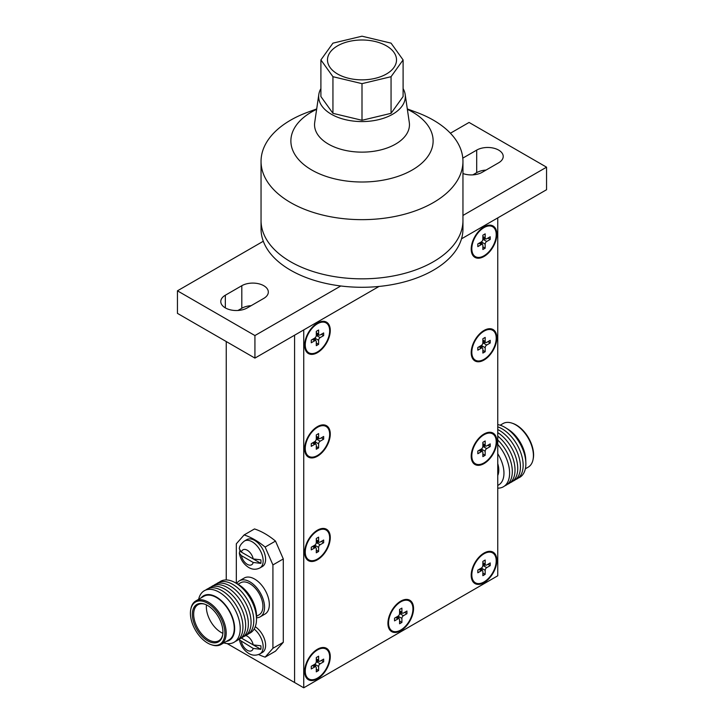 <?xml version="1.0" encoding="UTF-8"?>
<svg xmlns="http://www.w3.org/2000/svg" width="724" height="724" viewBox="0 0 724 724"><rect width="100%" height="100%" fill="white"/><g stroke="black" fill="none" stroke-linecap="round" stroke-linejoin="round"><path stroke-width="1.09" d="M484.021 581.942A17.24 9.955 -60 0 1 471.831 574.928A17.24 9.955 -60 0 1 484.021 553.788A17.24 9.955 -60 0 1 484.039 553.769A17.24 9.955 -60 0 1 496.212 560.838A17.24 9.955 -60 0 1 484.021 581.942M482.13 570.503L482.13 568.557L485.18 570.322A2.19 1.267 -60 0 1 486.736 567.634L490.22 565.625L490.22 562.937L486.736 564.955A2.19 1.267 -60 0 1 485.641 565.064A2.19 1.267 -60 0 1 485.18 564.059L485.18 560.032L482.863 561.371L482.863 565.399A2.19 1.267 -60 0 1 481.306 568.087L477.822 570.096L477.822 572.784L481.306 570.765A2.19 1.267 -60 0 1 482.401 570.657A2.19 1.267 -60 0 1 482.863 571.661L482.863 575.689L485.18 574.349L485.18 570.322M480.446 569.535L481.831 568.385A2.19 1.267 -60 0 1 481.985 567.516M482.863 573.01L485.18 574.349M487.895 564.286L490.22 565.625M482.709 566.268A2.19 1.267 -60 0 1 483.379 565.697L485.361 564.91M486.736 567.634L483.686 565.878L483.686 563.933M480.148 569.354L481.831 568.385M483.379 565.697L483.379 563.761M484.021 462.889A17.249 9.955 -60 0 1 471.822 455.858A17.249 9.955 -60 0 1 484.021 434.717A17.249 9.955 -60 0 1 484.03 434.717A17.249 9.955 -60 0 1 496.221 441.767A17.249 9.955 -60 0 1 484.021 462.889M482.709 447.206A2.19 1.267 -60 0 1 483.379 446.645L483.686 444.871M486.736 448.581L490.22 446.563L490.22 443.884L486.736 445.894A2.19 1.267 -60 0 1 485.641 446.002A2.19 1.267 -60 0 1 485.18 444.998L485.18 440.97L482.863 442.319L482.863 446.346A2.19 1.267 -60 0 1 481.306 449.025L477.822 451.043L477.822 453.722L481.306 451.713A2.19 1.267 -60 0 1 482.401 451.604A2.19 1.267 -60 0 1 482.863 452.609L482.863 456.636L485.18 455.287L485.18 451.26A2.19 1.267 -60 0 1 486.736 448.581L483.686 446.817L485.361 445.848M482.13 451.441L482.13 449.504L485.18 451.26M480.446 450.473L481.831 449.323A2.19 1.267 -60 0 1 481.985 448.464M482.863 453.948L485.18 455.287M487.895 445.224L490.22 446.563M483.379 446.645L483.379 444.699M480.148 450.301L481.831 449.323M484.021 359.33A17.249 9.955 -60 0 1 471.822 352.298A17.249 9.955 -60 0 1 484.021 331.158A17.249 9.955 -60 0 1 484.03 331.149A17.249 9.955 -60 0 1 496.221 338.208A17.249 9.955 -60 0 1 484.021 359.33M482.709 343.647A2.19 1.267 -60 0 1 483.379 343.086L483.686 341.312M486.736 345.022L490.22 343.004L490.22 340.325L486.736 342.334A2.19 1.267 -60 0 1 485.641 342.443A2.19 1.267 -60 0 1 485.18 341.438L485.18 337.411L482.863 338.76L482.863 342.787A2.19 1.267 -60 0 1 481.306 345.466L477.822 347.484L477.822 350.163L481.306 348.154A2.19 1.267 -60 0 1 482.401 348.045A2.19 1.267 -60 0 1 482.863 349.049L482.863 353.068L485.18 351.728L485.18 347.701A2.19 1.267 -60 0 1 486.736 345.022L483.686 343.257L485.361 342.289M482.13 347.882L482.13 345.945L485.18 347.701M480.446 346.914L481.831 345.764A2.19 1.267 -60 0 1 481.985 344.905M482.863 350.389L485.18 351.728M487.895 341.665L490.22 343.004M483.379 343.086L483.379 341.14M480.148 346.742L481.831 345.764M484.021 255.771A17.249 9.955 -60 0 1 471.822 248.739A17.249 9.955 -60 0 1 484.021 227.598A17.249 9.955 -60 0 1 484.03 227.589A17.249 9.955 -60 0 1 496.221 234.648A17.249 9.955 -60 0 1 484.021 255.771M482.709 240.087A2.19 1.267 -60 0 1 483.379 239.526L483.686 237.753M486.736 241.463L490.22 239.445L490.22 236.766L486.736 238.775A2.19 1.267 -60 0 1 485.641 238.884A2.19 1.267 -60 0 1 485.18 237.879L485.18 233.852L482.863 235.2L482.863 239.219A2.19 1.267 -60 0 1 481.306 241.907L477.822 243.916L477.822 246.603L481.306 244.594A2.19 1.267 -60 0 1 482.401 244.486A2.19 1.267 -60 0 1 482.863 245.481L482.863 249.508L485.18 248.169L485.18 244.142A2.19 1.267 -60 0 1 486.736 241.463L483.686 239.698L485.361 238.73M482.13 244.323L482.13 242.386L485.18 244.142M480.446 243.354L481.831 242.205A2.19 1.267 -60 0 1 481.985 241.345M482.863 246.83L485.18 248.169M487.895 238.106L490.22 239.445M483.379 239.526L483.379 237.581M480.148 243.173L481.831 242.205M317.465 649.944A17.24 9.955 120 0 0 305.275 671.085A17.24 9.955 120 0 0 317.465 678.098A17.24 9.955 120 0 0 329.655 656.994A17.24 9.955 120 0 0 317.483 649.935A17.24 9.955 120 0 0 317.465 649.944L313.546 652.197M315.42 663.682A2.19 1.267 120 0 0 315.266 664.551L315.574 666.668M318.623 666.487L318.623 670.514L316.298 671.854L316.298 667.827A2.19 1.267 120 0 0 315.845 666.822A2.19 1.267 120 0 0 314.75 666.931L311.266 668.949L311.266 666.261L314.75 664.243A2.19 1.267 120 0 0 316.298 661.564L316.298 657.537L318.623 656.197L318.623 660.225A2.19 1.267 120 0 0 319.076 661.22A2.19 1.267 120 0 0 320.171 661.112L323.664 659.102L323.664 661.79L320.171 663.799A2.19 1.267 120 0 0 318.623 666.487L315.574 664.722L313.89 665.691M318.804 661.066L317.121 662.035L320.171 663.799M317.121 660.098L316.822 661.863A2.19 1.267 120 0 0 316.144 662.424M316.298 669.166L318.623 670.514M321.338 660.442L323.664 661.79M315.266 664.551L313.582 665.519M316.822 659.917L316.822 661.863M317.465 530.882A17.249 9.955 120 0 0 305.266 552.023A17.249 9.955 120 0 0 317.465 559.046A17.249 9.955 120 0 0 329.655 537.932A17.249 9.955 120 0 0 317.474 530.873A17.249 9.955 120 0 0 317.465 530.882L313.555 533.136M315.42 544.62A2.19 1.267 120 0 0 315.266 545.489L315.574 547.606M318.623 547.425L318.623 551.453L316.298 552.792L316.298 548.765A2.19 1.267 120 0 0 315.845 547.76A2.19 1.267 120 0 0 314.75 547.869L311.266 549.887L311.266 547.199L314.75 545.19A2.19 1.267 120 0 0 316.298 542.502L316.298 538.475L318.623 537.136L318.623 541.163A2.19 1.267 120 0 0 319.076 542.167A2.19 1.267 120 0 0 320.171 542.059L323.664 540.041L323.664 542.729L320.171 544.738A2.19 1.267 120 0 0 318.623 547.425L315.574 545.661L313.89 546.638M318.804 542.005L317.121 542.982L320.171 544.738M317.121 541.036L316.822 542.801A2.19 1.267 120 0 0 316.144 543.371M316.298 550.113L318.623 551.453M321.338 541.389L323.664 542.729M315.266 545.489L313.582 546.457M316.822 540.864L316.822 542.801M317.465 427.323A17.249 9.955 120 0 0 305.266 448.464A17.249 9.955 120 0 0 317.465 455.487A17.249 9.955 120 0 0 329.655 434.373A17.249 9.955 120 0 0 317.474 427.314A17.249 9.955 120 0 0 317.465 427.323M315.42 441.061A2.19 1.267 120 0 0 315.266 441.93L315.574 444.047M318.623 443.866L318.623 447.894L316.298 449.233L316.298 445.206A2.19 1.267 120 0 0 315.845 444.201A2.19 1.267 120 0 0 314.75 444.31L311.266 446.328L311.266 443.64L314.75 441.631A2.19 1.267 120 0 0 316.298 438.943L316.298 434.916L318.623 433.576L318.623 437.604A2.19 1.267 120 0 0 319.076 438.608A2.19 1.267 120 0 0 320.171 438.5L323.664 436.482L323.664 439.169L320.171 441.178A2.19 1.267 120 0 0 318.623 443.866L315.574 442.102L313.89 443.079M318.804 438.445L317.121 439.423L320.171 441.178M317.121 437.477L316.822 439.242A2.19 1.267 120 0 0 316.144 439.812M316.298 446.545L318.623 447.894M321.338 437.83L323.664 439.169M315.266 441.93L313.582 442.898M316.822 437.305L316.822 439.242M317.465 323.764A17.249 9.955 120 0 0 305.266 344.896A17.249 9.955 120 0 0 317.465 351.927A17.249 9.955 120 0 0 329.655 330.814A17.249 9.955 120 0 0 317.474 323.755A17.249 9.955 120 0 0 317.465 323.764L313.555 326.017M315.42 337.502A2.19 1.267 120 0 0 315.266 338.37L315.574 340.488M318.623 340.307L318.623 344.334L316.298 345.674L316.298 341.647A2.19 1.267 120 0 0 315.845 340.642A2.19 1.267 120 0 0 314.75 340.751L311.266 342.769L311.266 340.081L314.75 338.072A2.19 1.267 120 0 0 316.298 335.384L316.298 331.357L318.623 330.017L318.623 334.045A2.19 1.267 120 0 0 319.076 335.049A2.19 1.267 120 0 0 320.171 334.941L323.664 332.922L323.664 335.61L320.171 337.619A2.19 1.267 120 0 0 318.623 340.307L315.574 338.542L313.89 339.511M318.804 334.886L317.121 335.864L320.171 337.619M317.121 333.918L316.822 335.683A2.19 1.267 120 0 0 316.144 336.253M316.298 342.986L318.623 344.334M321.338 334.262L323.664 335.61M315.266 338.37L313.582 339.339M316.822 333.737L316.822 335.683M400.743 630.034A17.258 9.964 -60 0 1 388.544 622.984A17.258 9.964 -60 0 1 400.743 601.852L400.743 601.852A17.258 9.964 -60 0 1 412.942 608.902A17.258 9.964 -60 0 1 400.743 630.034M396.833 604.106L400.743 601.852L396.833 604.106M399.422 614.35A2.19 1.267 -60 0 1 400.101 613.78L400.399 612.015M403.449 615.717L406.942 613.708L406.942 611.02L403.449 613.038A2.19 1.267 -60 0 1 402.354 613.147A2.19 1.267 -60 0 1 401.901 612.142L401.901 608.115L399.576 609.454L399.576 613.481A2.19 1.267 -60 0 1 398.028 616.169L394.544 618.178L394.544 620.866L398.028 618.848A2.19 1.267 -60 0 1 399.123 618.739A2.19 1.267 -60 0 1 399.576 619.744L399.576 623.771L401.901 622.432L401.901 618.405A2.19 1.267 -60 0 1 403.449 615.717L400.399 613.961L402.082 612.984M398.852 618.586L398.852 616.64L401.901 618.405M397.168 617.617L398.544 616.468A2.19 1.267 -60 0 1 398.698 615.599M399.576 621.083L401.901 622.432M404.616 612.368L406.942 613.708M400.101 613.78L400.101 611.843M396.87 617.436L398.544 616.468M481.46 436.192A10.353 5.982 120 0 0 480.89 436.264M484.021 434.011L484.021 434.011A18.118 10.462 120 0 0 471.206 456.201A18.118 10.462 120 0 0 484.021 463.595A18.118 10.462 120 0 0 496.836 441.405A18.118 10.462 120 0 0 484.021 434.011M481.46 332.633A10.353 5.982 120 0 0 480.89 332.705M484.021 330.452L484.021 330.452A18.118 10.462 120 0 0 471.206 352.642A18.118 10.462 120 0 0 484.021 360.036A18.118 10.462 120 0 0 496.836 337.846A18.118 10.462 120 0 0 484.021 330.452M481.46 229.074A10.353 5.982 120 0 0 480.89 229.146M484.021 226.893L484.021 226.893A18.118 10.462 120 0 0 471.206 249.083A18.118 10.462 120 0 0 484.021 256.477A18.118 10.462 120 0 0 496.836 234.286A18.118 10.462 120 0 0 484.021 226.893M314.904 325.239A10.353 5.982 120 0 0 314.325 325.311M317.465 323.049L317.465 323.049A18.118 10.462 120 0 0 304.65 345.239A18.118 10.462 120 0 0 317.465 352.642A18.118 10.462 120 0 0 330.271 330.452A18.118 10.462 120 0 0 317.465 323.049M314.904 428.798A10.353 5.982 120 0 0 314.325 428.87M317.465 426.608L317.465 426.608A18.118 10.462 120 0 0 304.65 448.799A18.118 10.462 120 0 0 317.465 456.201A18.118 10.462 120 0 0 330.271 434.011A18.118 10.462 120 0 0 317.465 426.608M314.904 532.357A10.353 5.982 120 0 0 314.325 532.43M317.465 530.167L317.465 530.167A18.118 10.462 120 0 0 304.65 552.358A18.118 10.462 120 0 0 317.465 559.761A18.118 10.462 120 0 0 330.271 537.57A18.118 10.462 120 0 0 317.465 530.167M314.913 651.41A10.353 5.982 120 0 0 314.325 651.491M317.465 649.229L317.465 649.229A18.118 10.462 120 0 0 304.65 671.419A18.118 10.462 120 0 0 317.465 678.813A18.118 10.462 120 0 0 330.271 656.623A18.118 10.462 120 0 0 317.465 649.229M398.58 603.318A10.353 5.982 120 0 0 397.603 603.409M400.743 601.146L400.743 601.146A18.118 10.462 120 0 0 387.928 623.337A18.118 10.462 120 0 0 400.743 630.74A18.118 10.462 120 0 0 413.558 608.549A18.118 10.462 120 0 0 400.743 601.146M481.469 555.254A10.353 5.982 120 0 0 480.89 555.326M484.021 553.064L484.021 553.064A18.118 10.462 120 0 0 471.206 575.263A18.118 10.462 120 0 0 484.021 582.657A18.118 10.462 120 0 0 496.836 560.466A18.118 10.462 120 0 0 484.021 553.064M407.304 108.926L416.291 112.238A100.953 58.282 180 0 1 433.386 120.157A100.953 58.282 180 0 1 462.953 161.371L462.953 229.001A100.953 58.282 180 0 1 340.787 285.98A100.953 58.282 180 0 1 290.614 270.215A100.953 58.282 180 0 1 263.301 241.246L177.443 290.822L177.443 313.365L254.929 358.099L379.023 286.451L303.736 329.918L303.736 687.8L497.75 575.788L497.75 217.906L461.505 238.829L546.557 189.724L546.557 167.181L469.071 122.447L450.4 133.225M303.736 687.8L294.587 682.515L294.587 335.203L294.587 682.515L227.173 643.6M471.596 571.417A10.353 5.982 120 0 0 471.822 571.96M388.317 619.5A10.353 5.982 120 0 0 388.544 620.025M305.039 667.573A10.353 5.982 120 0 0 305.266 668.116M305.039 548.521A10.353 5.982 120 0 0 305.266 549.054M305.039 444.961A10.353 5.982 120 0 0 305.266 445.495M305.039 341.393A10.353 5.982 120 0 0 305.266 341.936M471.596 245.237A10.353 5.982 120 0 0 471.822 245.771M471.596 348.796A10.353 5.982 120 0 0 471.822 349.33M471.596 452.355A10.353 5.982 120 0 0 471.822 452.889M462.953 161.371A100.953 58.282 180 0 1 400.634 215.218A100.953 58.282 180 0 1 290.614 202.584A100.953 58.282 180 0 1 261.047 161.371L261.047 220.548A100.953 58.282 180 0 0 290.614 261.762A100.953 58.282 180 0 0 400.634 274.396A100.953 58.282 180 0 0 462.953 220.548A100.953 58.282 180 0 1 400.634 274.396A100.953 58.282 180 0 1 290.614 261.762A100.953 58.282 180 0 1 261.047 220.548L261.047 229.001A100.953 58.282 180 0 0 263.301 241.246M462.953 173.543A15.53 8.969 0 0 0 482.193 172.294L498.664 162.782A15.53 8.969 0 0 0 503.216 156.438A15.53 8.969 0 0 0 493.623 148.158A15.53 8.969 0 0 0 476.7 150.103L462.79 158.131M225.336 307.899A15.53 8.969 0 0 0 247.3 307.899L263.771 298.397A15.53 8.969 0 0 0 268.323 292.053A15.53 8.969 0 0 0 258.73 283.772A15.53 8.969 0 0 0 241.807 285.709L225.336 295.22A15.53 8.969 0 0 0 220.784 301.564A15.53 8.969 0 0 0 225.336 307.899L225.336 295.22M486.039 170.068A15.53 8.969 0 0 0 476.7 172.647L472.844 174.864M251.156 305.682A15.53 8.969 0 0 0 241.807 308.252L237.961 310.478M177.443 290.822L254.929 335.556L254.929 358.099M462.953 215.453L546.557 167.181M254.929 335.556L340.787 285.98M412.291 111.903A71.115 41.06 180 0 1 412.291 169.977A71.115 41.06 180 0 1 311.709 169.977A71.115 41.06 180 0 1 316.641 109.315A71.115 41.06 180 0 0 311.709 169.977A71.115 41.06 180 0 0 412.291 169.977A71.115 41.06 180 0 0 412.291 111.903A71.115 41.06 180 0 0 407.359 109.315A71.115 41.06 180 0 1 412.291 111.903M261.047 161.371A100.953 58.282 180 0 1 307.709 112.238L316.696 108.926M262.387 566.521A15.53 8.969 -120 0 0 264.767 554.068A15.53 8.969 -120 0 0 254.622 540.385A15.53 8.969 -120 0 0 246.857 539.615L244.413 541.027A15.53 8.969 60 0 1 252.178 541.796A15.53 8.969 60 0 1 262.323 555.48A15.53 8.969 60 0 1 259.943 567.924L262.387 566.521M254.142 629.075A15.53 8.969 60 0 1 262.658 642.686A15.53 8.969 60 0 1 259.943 653.872L262.387 652.469A15.53 8.969 -120 0 0 264.884 640.432A15.53 8.969 -120 0 0 255.264 626.731M192.367 614.341A21.602 12.471 60 0 1 204.421 604.06A21.602 12.471 60 0 1 222.92 631.98A21.602 12.471 60 0 1 222.576 635.509A21.602 12.471 60 0 1 206.023 639.763A21.602 12.471 60 0 1 192.367 614.341M222.657 635.057A20.797 12.009 60 0 1 218.784 640.749A20.797 12.009 60 0 1 202.756 635.174A20.797 12.009 60 0 1 193.67 614.242A20.797 12.009 60 0 1 197.978 604.721A20.797 12.009 60 0 1 204.856 604.214M224.874 633.111A24.372 14.073 60 0 1 211.281 644.713A24.372 14.073 60 0 1 190.412 613.21A24.372 14.073 60 0 1 190.801 609.237A24.372 14.073 60 0 1 209.471 604.431A24.372 14.073 60 0 1 224.874 633.111M190.801 609.237L190.982 608.35A25.168 14.534 60 0 1 195.797 600.938A25.168 14.534 60 0 1 215.191 607.68A25.168 14.534 60 0 1 226.178 633.011A25.168 14.534 60 0 1 220.965 644.532A25.168 14.534 60 0 1 212.141 644.994L211.281 644.713M195.797 600.938L203.869 596.277A25.168 14.534 60 0 1 223.263 603.02A25.168 14.534 60 0 1 234.25 628.351A25.168 14.534 60 0 1 229.037 639.871L220.965 644.532M201.182 597.825A25.738 14.86 60 0 1 221.616 600.902A25.738 14.86 60 0 1 234.657 628.586A25.738 14.86 60 0 1 226.35 641.428M198.657 599.291A29.765 17.186 60 0 1 221.517 593.698A29.765 17.186 60 0 1 240.232 628.649A29.765 17.186 60 0 1 223.825 642.885M205.716 590.051A29.765 17.186 60 0 1 229.055 596.214A29.765 17.186 60 0 1 242.938 627.084A29.765 17.186 60 0 1 235.354 641.392M208.431 588.485A29.765 17.186 60 0 1 231.761 594.648A29.765 17.186 60 0 1 245.653 625.527A29.765 17.186 60 0 1 238.069 639.826M211.137 586.92A29.765 17.186 60 0 1 234.476 593.083A29.765 17.186 60 0 1 248.359 623.961A29.765 17.186 60 0 1 240.775 638.26M213.852 585.354A29.765 17.186 60 0 1 237.182 591.517A29.765 17.186 60 0 1 251.074 622.396A29.765 17.186 60 0 1 243.49 636.695M216.557 583.788A29.765 17.186 60 0 1 239.897 589.96A29.765 17.186 60 0 1 253.78 620.83A29.765 17.186 60 0 1 246.196 635.129M219.272 582.223A29.765 17.186 60 0 1 235.128 582.621A29.765 17.186 60 0 1 256.495 619.264A29.765 17.186 60 0 1 256.495 619.635A29.765 17.186 60 0 1 248.911 633.563M235.128 582.621L238.006 584.241A25.811 14.896 60 0 1 256.54 616.006A25.811 14.896 60 0 1 256.531 616.323L256.495 619.635M238.042 584.259L240.603 582.775A18.498 10.679 60 0 1 254.857 587.734A18.498 10.679 60 0 1 262.93 606.35A18.498 10.679 60 0 1 259.102 614.812L256.531 616.296M236.739 583.526A20.797 12.009 60 0 1 239.454 580.784L244.223 578.024A20.797 12.009 60 0 1 260.251 583.598A20.797 12.009 60 0 1 269.328 604.531A20.797 12.009 60 0 1 265.02 614.052L260.251 616.812A20.797 12.009 60 0 1 256.513 617.78M239.454 580.784A20.797 12.009 60 0 1 255.482 586.35A20.797 12.009 60 0 1 264.559 607.291A20.797 12.009 60 0 1 260.251 616.812M222.874 633.31A20.797 12.009 60 0 1 206.358 606.92A20.797 12.009 60 0 1 206.467 604.902M275.5 541.081A69.024 39.856 60 0 0 264.993 533.697A69.024 39.856 60 0 0 254.495 528.945L244.115 534.936A69.024 39.856 60 0 1 254.622 539.679A69.024 39.856 60 0 1 265.129 547.063L275.5 541.081L283.292 558.937L283.292 642.297L275.5 651.157L265.129 657.139A69.024 39.856 60 0 1 258.613 654.514M500.175 425.205L503.035 423.558A25.168 14.534 60 0 1 511.859 423.097L512.719 423.377A24.372 14.073 60 0 1 533.588 454.88A24.372 14.073 60 0 1 533.199 458.862L533.018 459.74A25.168 14.534 60 0 1 528.203 467.152L525.343 468.808M511.859 423.097A25.168 14.534 60 0 1 533.416 455.631A25.168 14.534 60 0 1 533.018 459.74M497.75 424.617A29.765 17.186 60 0 1 505.759 427.857L508.357 429.486A25.738 14.86 60 0 1 525.733 459.577L525.841 462.645A29.765 17.186 60 0 1 525.868 463.74A29.765 17.186 60 0 1 518.284 478.048M505.759 427.857A29.765 17.186 60 0 1 525.841 462.645M497.75 426.861A29.765 17.186 60 0 1 523.153 465.306A29.765 17.186 60 0 1 515.569 479.605M497.75 429.54A29.765 17.186 60 0 1 520.447 466.871A29.765 17.186 60 0 1 512.864 481.17M497.75 432.626A29.765 17.186 60 0 1 517.732 468.437A29.765 17.186 60 0 1 510.149 482.736M497.75 436.12A29.765 17.186 60 0 1 515.026 470.003A29.765 17.186 60 0 1 507.443 484.302M497.75 440.038A29.765 17.186 60 0 1 512.311 471.568A29.765 17.186 60 0 1 504.728 485.867M497.75 444.427A29.765 17.186 60 0 1 509.606 473.134A29.765 17.186 60 0 1 497.75 488.148M497.75 453.731A25.811 14.896 60 0 1 503.958 473.161A25.811 14.896 60 0 1 497.75 485.406M497.75 463.659A18.498 10.679 60 0 1 498.791 470.175A18.498 10.679 60 0 1 497.75 475.478M244.413 541.027C240.938 543.842 239.246 546.466 239.327 548.901L241.391 552.122L253.21 558.946L260.866 559.842A15.023 8.679 60 0 1 260.866 563.363L253.21 562.467L241.391 555.643L239.318 553.064L239.834 551.226A15.023 8.679 60 0 1 239.78 550.702M241.418 637.989A8.625 4.978 -120 0 0 241.391 638.07L253.21 644.894L260.866 645.79A15.023 8.679 60 0 1 260.866 649.31L253.21 648.414L239.725 640.088M226.25 341.547L226.25 579.942M283.292 558.937L272.921 564.928L272.921 648.288L283.292 642.297M236.323 583.291L236.323 543.796L244.115 534.936M265.129 657.139L272.921 648.288M272.921 564.928L265.129 547.063M260.866 563.363L239.834 551.226M260.866 649.31L241.327 638.034M403.096 88.627A43.331 25.014 180 0 1 405.178 94.446A43.331 25.014 180 0 1 380.263 119.243A43.331 25.014 180 0 1 331.366 114.247A43.331 25.014 180 0 1 318.822 94.446A43.331 25.014 180 0 1 320.904 88.627M405.178 94.446L409.286 122.419A47.458 27.394 180 0 1 382.001 149.587A47.458 27.394 180 0 1 328.443 144.112A47.458 27.394 180 0 1 314.714 122.419L318.822 94.446M386.408 45.838A34.517 19.928 0 0 0 348.796 41.512A34.517 19.928 0 0 0 327.483 59.92A34.517 19.928 0 0 0 337.592 74.011A34.517 19.928 0 0 0 375.204 78.337A34.517 19.928 0 0 0 396.517 59.92A34.517 19.928 0 0 0 386.408 45.838A34.517 19.928 0 0 0 348.796 41.512A34.517 19.928 0 0 0 327.483 59.92A34.517 19.928 0 0 0 337.592 74.011A34.517 19.928 0 0 0 375.204 78.337A34.517 19.928 0 0 0 396.517 59.92A34.517 19.928 0 0 0 386.408 45.838M391.06 76.699L403.096 59.92L391.06 43.15L362 36.2L332.94 43.15L320.904 59.92L332.94 76.699L362 83.649L391.06 76.699L391.06 113.333L403.096 96.554L403.096 59.92M320.904 59.92L320.904 96.554L332.94 113.333L362 120.284L362 83.649M362 120.284L391.06 113.333M332.94 113.333L332.94 76.699M478.98 569.426L481.306 570.765M482.863 562.72L485.18 564.059M478.98 450.373L481.306 451.713M482.863 443.658L485.18 444.998M478.98 346.805L481.306 348.154M482.863 340.099L485.18 341.438M478.98 243.246L481.306 244.594M482.863 236.54L485.18 237.879M316.298 658.876L318.623 660.225M312.424 665.591L314.75 666.931M316.298 539.823L318.623 541.163M312.424 546.529L314.75 547.869M316.298 436.264L318.623 437.604M312.424 442.97L314.75 444.31M316.298 332.696L318.623 334.045M312.424 339.411L314.75 340.751M395.702 617.509L398.028 618.848M399.576 610.803L401.901 612.142M241.807 308.252L241.807 285.709M476.7 172.647L476.7 150.103M253.21 558.946A8.625 4.978 -120 0 0 247.3 550.249A8.625 4.978 -120 0 0 241.391 552.122M241.391 555.643A8.625 4.978 -120 0 0 247.3 564.34A8.625 4.978 -120 0 0 253.21 562.467M253.21 644.894A8.625 4.978 -120 0 0 247.3 636.197A8.625 4.978 -120 0 0 245.689 635.518M241.391 641.591A8.625 4.978 -120 0 0 247.3 650.288A8.625 4.978 -120 0 0 253.21 648.414M471.822 570.385L471.831 574.928M480.103 556.041L484.039 553.769M479.623 569.055L482.401 570.657M482.863 563.462L485.641 565.064M471.822 451.333L471.822 455.858M480.112 436.97L484.03 434.717M479.623 450.002L482.401 451.604M482.863 444.4L485.641 446.002M471.822 347.773L471.822 352.298M480.112 333.411L484.03 331.149M479.623 346.434L482.401 348.045M482.863 340.841L485.641 342.443M471.822 244.214L471.822 248.739M480.112 229.852L484.03 227.589M479.623 242.875L482.401 244.486M482.863 237.282L485.641 238.884M305.266 666.542L305.275 671.085M316.298 659.618L319.076 661.22M313.067 665.22L315.845 666.822M305.266 547.489L305.266 552.023M316.298 540.566L319.076 542.167M313.067 546.158L315.845 547.76M305.266 443.93L305.266 448.464M313.555 429.576L317.474 427.314M316.298 436.997L319.076 438.608M313.067 442.599L315.845 444.201M305.266 340.371L305.266 344.896M316.298 333.438L319.076 335.049M313.067 339.04L315.845 340.642M388.544 618.477L388.544 622.984M396.345 617.138L399.123 618.739M399.576 611.536L402.354 613.147M259.943 567.924C256.097 569.806 252.359 569.661 248.73 567.498C243.526 564.15 240.395 559.335 239.318 553.064M259.943 653.872C256.097 655.754 252.359 655.609 248.73 653.446C243.526 650.098 240.395 645.283 239.318 639.011"/></g></svg>
